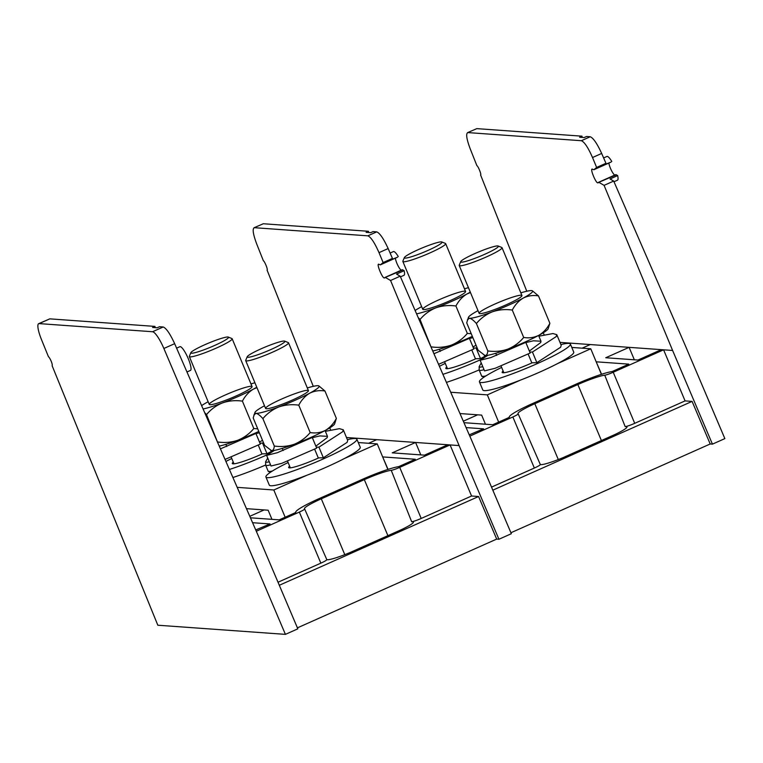 <?xml version="1.0" encoding="UTF-8"?>
<svg xmlns="http://www.w3.org/2000/svg" width="763" height="763" viewBox="0 0 763 763"><rect width="100%" height="100%" fill="white"/><g stroke="black" fill="none" stroke-linecap="round" stroke-linejoin="round"><path stroke-width="1.14" d="M387.881 469.445L377.246 443.904L344.142 458.649M306.907 475.235L273.803 489.989L237.188 487.357M285.143 517.228L273.803 489.989M271.952 519.336L268.156 510.218L246.468 508.663M358.276 442.54L377.246 443.904M267.508 346.106A20.41 2.27 -22.6 0 0 247.231 356.712A20.41 2.27 -22.6 0 0 266.926 351.247A20.41 2.27 -22.6 0 0 284.675 341.128A20.41 2.27 -22.6 0 0 267.508 346.106M284.675 341.128L288.28 342.587A23.186 2.585 157.4 0 1 288.519 342.797A23.186 2.585 157.4 0 1 265.457 355.167A23.186 2.585 157.4 0 1 245.705 360.622A23.186 2.585 157.4 0 1 245.724 360.298L247.231 356.712M202.653 345.715A20.41 2.27 -22.6 0 0 190.864 352.668A20.41 2.27 -22.6 0 0 210.559 347.213A20.41 2.27 -22.6 0 0 228.309 337.084A20.41 2.27 -22.6 0 0 202.653 345.715M228.309 337.084L231.914 338.543A23.186 2.585 157.4 0 1 232.162 338.753A23.186 2.585 157.4 0 1 218.743 346.984A23.186 2.585 157.4 0 1 189.338 356.579A23.186 2.585 157.4 0 1 189.367 356.254L190.864 352.668M288.128 462.531A49.252 5.484 -22.6 0 0 265.925 477.018A49.252 5.484 -22.6 0 0 313.507 463.151A49.252 5.484 -22.6 0 0 356.865 439.164A49.252 5.484 -22.6 0 0 355.339 438.515A49.252 5.484 -22.6 0 0 347.394 439.688M289.635 466.145A24.626 2.737 -22.6 0 0 288.662 467.557A24.626 2.737 -22.6 0 0 318.705 457.895M265.925 477.018L269.291 485.106A49.252 5.484 -22.6 0 0 316.864 471.238A49.252 5.484 -22.6 0 0 360.231 447.242L356.865 439.164M231.761 458.496A49.252 5.484 -22.6 0 0 225.905 461.434M229.405 469.464A49.252 5.484 -22.6 0 0 266.754 454.977M233.268 462.111A24.626 2.737 -22.6 0 0 232.295 463.513A24.626 2.737 -22.6 0 0 262.348 453.861M232.906 477.504A49.252 5.484 -22.6 0 0 265.6 465.039M292.878 444.772L283.865 447.881M312.334 437.666L319.964 435.911L327.461 436.35L327.203 437.647L315.863 446.145M310.932 437.409L312.267 437.504L277.274 452.726L266.611 455.377L274.47 450.37M325.372 431.324L339.421 428.672L343.264 429.769L342.682 431.724L318.934 447.137L323.359 457.781L318.276 457.905L314.642 449.159M316.302 447.204L318.934 447.137M312.267 437.504L316.693 448.148L281.709 463.37L271.037 466.012L266.611 455.377M343.264 429.769L347.69 440.404L347.108 442.359L323.359 457.781M236.52 440.728L227.498 443.847M255.967 433.632L259.363 432.774M262.501 440.308L259.496 442.101M254.575 433.374L255.901 433.47L220.431 448.854M263.473 442.635L262.567 443.103L267.002 453.737L261.919 453.871L258.276 445.125M259.945 443.169L262.567 443.103M255.901 433.47L260.326 444.104L225.037 459.431M272.992 450.58L267.002 453.737M264.503 405.782A34.783 3.872 -22.6 0 0 264.236 405.926A34.783 3.872 -22.6 0 0 254.947 412.421L253.202 417.952L264.599 445.354L271.504 450.637A34.783 3.872 -22.6 0 0 294.289 444.247C287.909 446.422 281.242 447.023 274.298 446.05C274.07 449.026 273.135 450.561 271.504 450.637A34.783 3.872 157.4 0 1 270.789 450.494A34.783 3.872 157.4 0 1 270.703 450.456M253.869 414.977L255.986 413.355C257.789 413.68 260.088 415.444 262.892 418.649L274.298 446.05M310.179 432.573C305.877 437.752 300.584 441.643 294.289 444.247A34.783 3.872 -22.6 0 0 325.324 430.418C320.651 432.716 315.596 433.441 310.179 432.573L298.772 405.163C301.566 399.879 305.238 395.863 309.807 393.145C314.49 390.847 319.535 390.131 324.952 390.999L336.359 418.401C333.574 423.694 329.893 427.7 325.324 430.418A34.783 3.872 -22.6 0 0 334.614 423.932L336.359 418.401M262.892 418.649C267.193 413.46 272.486 409.569 278.772 406.965C285.152 404.791 291.819 404.19 298.772 405.163M324.952 390.999L318.848 385.887M307.708 390.322A23.186 2.585 -22.6 0 0 283.712 398.133A23.186 2.585 -22.6 0 0 265.61 408.443A23.186 2.585 -22.6 0 0 288.013 401.92A23.186 2.585 -22.6 0 0 308.433 390.627A23.186 2.585 -22.6 0 0 307.708 390.322M254.947 412.421A34.783 3.872 -22.6 0 0 255.986 413.355A34.783 3.872 -22.6 0 0 278.772 406.965A34.783 3.872 -22.6 0 0 309.807 393.145A34.783 3.872 -22.6 0 0 318.772 385.849A34.783 3.872 -22.6 0 0 318.057 385.706A34.783 3.872 -22.6 0 0 307.327 387.957M204.675 412.659L206.525 414.605L217.817 442.855M206.525 414.605C210.826 409.416 216.12 405.525 222.414 402.931C228.795 400.747 235.462 400.146 242.405 401.128L253.812 428.529C249.511 433.708 244.217 437.609 237.932 440.203C231.551 442.387 224.885 442.988 217.932 442.006M242.405 401.128C245.2 395.835 248.881 391.829 253.45 389.101L256.95 387.633M257.722 428.825L253.812 428.529M219.239 446.107A34.783 3.872 -22.6 0 0 237.932 440.203A34.783 3.872 -22.6 0 0 258.81 431.438M251.351 386.278A23.186 2.585 -22.6 0 0 227.345 394.089A23.186 2.585 -22.6 0 0 209.253 404.409A23.186 2.585 -22.6 0 0 231.656 397.876A23.186 2.585 -22.6 0 0 252.067 386.583A23.186 2.585 -22.6 0 0 251.351 386.278M203.063 408.968A34.783 3.872 -22.6 0 0 222.414 402.931A34.783 3.872 -22.6 0 0 253.45 389.101A34.783 3.872 -22.6 0 0 256.778 387.222M254.928 382.788A34.783 3.872 -22.6 0 0 250.96 383.923M208.137 401.739A34.783 3.872 -22.6 0 0 207.87 401.882A34.783 3.872 -22.6 0 0 201.613 405.62M256.301 531.258L299.344 512.078A7.783 0.868 -22.6 0 0 304.647 508.95A7.783 0.868 -22.6 0 0 304.609 508.902A24.693 2.747 157.4 0 1 304.466 508.74A24.693 2.747 157.4 0 1 321.299 498.821L364.332 479.65A24.693 2.747 157.4 0 1 391.238 470.313A7.783 0.868 -22.6 0 0 399.717 467.366L450.084 444.924L415.587 442.454L392.258 452.85L424.466 455.158L447.805 444.762M326.793 559.603A23.72 2.642 -22.6 0 0 349.673 552.689L401.576 529.57A23.72 2.642 -22.6 0 0 413.441 522.035A23.72 2.642 -22.6 0 0 411.667 521.758L391.238 470.313M368.615 443.284L376.731 439.669L346.478 437.504M264.122 509.932L249.797 516.313M382.74 457.094L388.052 469.398M255.729 529.942L270.035 523.952L252.572 522.703M250.436 517.8L279.229 519.861L295.806 512.478A34.135 3.796 157.4 0 1 295.739 512.364A34.135 3.796 157.4 0 1 319.02 498.659L362.053 479.488A34.135 3.796 157.4 0 1 398.696 466.641L415.272 459.25L383.064 456.942M420.823 454.901L415.587 442.454L376.731 439.669M313.278 386.345L267.06 270.035C268.242 270.216 264.627 261.108 263.397 260.822L256.664 243.874C252.963 233.898 252.219 228.509 254.441 227.698L367.833 235.834L376.712 231.876C379.764 233.058 383.579 238.619 388.157 248.566L392.449 258.409L383.121 262.558L379.011 252.639C374.595 242.624 370.866 237.016 367.833 235.834M400.48 276.864L403.97 275.309A12.99 2.785 -114 0 0 404.152 270.693L396.531 274.089L400.184 276.187L471.515 440.041L511.334 533.719L498.926 539.25L459.097 445.573L390.561 280.479L385.611 277.579L384.504 277.885M297.408 627.863L496.684 539.088L498.926 539.25M496.684 539.088L478.582 496.513L471.572 496.007L450.084 444.924L459.097 445.573M399.717 467.366L421.205 518.449L471.572 496.007M421.205 518.449A8.746 0.973 157.4 0 1 411.667 521.758M326.755 559.584A8.746 0.973 157.4 0 1 326.802 559.641A8.746 0.973 157.4 0 1 320.841 563.151L299.344 512.078M278.009 582.236L320.841 563.151M478.582 496.513L279.306 585.278M246.573 508.921A9.805 1.087 -22.6 0 0 247.05 508.711M330.627 430.008L329.778 427.862M404.152 270.693L402.816 269.921L384.695 277.703C383.036 280.536 375.224 261.289 379.345 264.542L380.422 264.799L383.121 262.558M378.572 264.284L379.345 264.542M397.294 257.284A9.28 1.993 -114 0 0 397.409 257.245L380.317 264.866L397.513 257.188L390.532 260.002L392.449 258.409M263.311 223.75L253.974 227.775L263.311 223.75L368.462 231.284L368.615 232.524M368.462 231.284L366.097 232.343L370.665 232.667L373.031 231.609L376.712 231.876M400.184 276.187L390.561 280.479M401.271 270.188A7.42 1.593 66 0 1 397.771 265.257A7.42 1.593 66 0 1 395.368 258.161M402.816 269.921A9.28 1.993 -114 0 0 402.139 269.797L384.934 277.465M398.267 256.559A12.99 2.785 -114 0 0 393.403 251.58L390.112 253.049M38.694 323.674L49.805 318.858L39.161 323.607A18.55 3.987 -114 0 0 38.694 323.674A18.55 3.987 -114 0 0 41.526 339.707L48.403 356.598A5.198 1.116 -114 0 1 51.245 361.376A5.198 1.116 -114 0 1 52.142 365.773L157.827 625.221L285.41 634.368L163.864 348.481A18.55 3.987 -114 0 0 152.552 331.733L163.196 326.993C166.248 328.166 170.063 333.736 174.651 343.674L257.999 535.159L297.828 628.836L285.41 634.368M49.805 318.858L154.956 326.402L155.108 327.632M154.956 326.402L152.59 327.451L157.149 327.785L159.515 326.726L163.196 326.993M39.161 323.607L152.552 331.733M176.596 348.166L179.887 346.698A12.99 2.785 66 0 1 180.211 346.64A12.99 2.785 66 0 1 188.022 358.105A12.99 2.785 66 0 1 190.464 370.417L186.964 371.982M601.397 374.337L590.762 348.786L557.658 363.541M520.423 380.127L487.319 394.872L450.704 392.249M498.659 422.111L487.319 394.872M485.459 424.228L481.663 415.11L459.975 413.556M571.792 347.432L590.762 348.786M481.014 250.989A20.41 2.27 -22.6 0 0 460.738 261.595A20.41 2.27 -22.6 0 0 480.432 256.139A20.41 2.27 -22.6 0 0 498.182 246.01A20.41 2.27 -22.6 0 0 481.014 250.989M498.182 246.01L501.787 247.47A23.186 2.585 157.4 0 1 502.035 247.679A23.186 2.585 157.4 0 1 478.973 260.059A23.186 2.585 157.4 0 1 459.212 265.505A23.186 2.585 157.4 0 1 459.24 265.181L460.738 261.595M416.169 250.598A20.41 2.27 -22.6 0 0 404.38 257.56A20.41 2.27 -22.6 0 0 424.075 252.095A20.41 2.27 -22.6 0 0 441.825 241.966A20.41 2.27 -22.6 0 0 416.169 250.598M441.825 241.966L445.43 243.426A23.186 2.585 157.4 0 1 445.668 243.635A23.186 2.585 157.4 0 1 432.249 251.866A23.186 2.585 157.4 0 1 402.854 261.461A23.186 2.585 157.4 0 1 402.874 261.137L404.38 257.56M501.634 367.423A49.252 5.484 -22.6 0 0 479.431 381.901A49.252 5.484 -22.6 0 0 527.014 368.033A49.252 5.484 -22.6 0 0 570.381 344.046A49.252 5.484 -22.6 0 0 568.855 343.398A49.252 5.484 -22.6 0 0 560.9 344.571M503.141 371.037A24.626 2.737 -22.6 0 0 502.168 372.439A24.626 2.737 -22.6 0 0 532.221 362.787M479.431 381.901L482.798 389.988A49.252 5.484 -22.6 0 0 530.38 376.121A49.252 5.484 -22.6 0 0 573.747 352.134L570.381 344.046M445.277 363.379A49.252 5.484 -22.6 0 0 439.421 366.326M442.912 374.347A49.252 5.484 -22.6 0 0 480.261 359.859M446.784 366.993A24.626 2.737 -22.6 0 0 445.811 368.395A24.626 2.737 -22.6 0 0 475.854 358.744M446.412 382.397A49.252 5.484 -22.6 0 0 479.116 369.921M506.394 349.654L497.371 352.773M525.841 342.558L533.471 340.794L540.977 341.233L540.719 342.53L529.369 351.028M524.448 342.301L525.774 342.396L490.79 357.609L480.118 360.26L487.977 355.253M538.888 336.206L552.927 333.555L556.78 334.661L556.198 336.607L532.44 352.029L536.866 362.663L531.792 362.797L528.149 354.051M529.808 352.096L532.44 352.029M525.774 342.396L530.199 353.031L495.216 368.252L484.543 370.894L480.118 360.26M556.78 334.652L561.206 345.296L560.624 347.241L536.866 362.663M450.027 345.62L441.014 348.729M469.483 338.514L472.879 337.656M476.017 345.191L473.012 346.993M468.081 338.257L469.417 338.352L433.947 353.746M476.989 347.527L476.083 347.985L480.509 358.62L475.425 358.753L471.792 350.007M473.451 348.052L476.083 347.985M469.417 338.352L473.842 348.996L438.544 364.323M486.498 355.472L480.509 358.62M478.01 310.665A34.783 3.872 -22.6 0 0 477.743 310.808A34.783 3.872 -22.6 0 0 468.453 317.303L466.708 322.835L478.115 350.236L485.02 355.52A34.783 3.872 -22.6 0 0 507.805 349.13C501.425 351.314 494.758 351.915 487.805 350.932C487.576 353.918 486.651 355.444 485.02 355.52A34.783 3.872 157.4 0 1 484.305 355.386A34.783 3.872 157.4 0 1 484.219 355.339M467.385 319.859L469.503 318.247C471.296 318.572 473.594 320.326 476.398 323.531L487.805 350.932M523.685 337.456C519.384 342.635 514.09 346.536 507.805 349.13A34.783 3.872 -22.6 0 0 538.84 335.31C534.157 337.608 529.112 338.324 523.685 337.456L512.278 310.055C515.073 304.761 518.754 300.756 523.323 298.028C527.996 295.729 533.051 295.014 538.468 295.882L549.875 323.283C547.081 328.576 543.399 332.582 538.84 335.31A34.783 3.872 -22.6 0 0 548.13 328.815L549.875 323.283M476.398 323.531C480.7 318.343 485.993 314.451 492.288 311.857C498.668 309.673 505.335 309.072 512.278 310.055M538.468 295.882L532.364 290.779M521.224 295.205A23.186 2.585 -22.6 0 0 497.218 303.025A23.186 2.585 -22.6 0 0 479.126 313.335A23.186 2.585 -22.6 0 0 501.529 306.802A23.186 2.585 -22.6 0 0 521.94 295.51A23.186 2.585 -22.6 0 0 521.224 295.205M468.453 317.303A34.783 3.872 -22.6 0 0 469.503 318.247A34.783 3.872 -22.6 0 0 492.288 311.857A34.783 3.872 -22.6 0 0 523.323 298.028A34.783 3.872 -22.6 0 0 532.278 290.741A34.783 3.872 -22.6 0 0 531.563 290.598A34.783 3.872 -22.6 0 0 520.833 292.849M418.191 317.551L420.041 319.487L431.333 347.737M420.041 319.487C424.342 314.308 429.636 310.417 435.921 307.813C442.302 305.639 448.968 305.038 455.921 306.011L467.328 333.412C463.027 338.6 457.733 342.492 451.438 345.095C445.058 347.27 438.391 347.871 431.448 346.888M455.921 306.011C458.716 300.717 462.388 296.712 466.956 293.993L470.456 292.525M471.238 333.717L467.328 333.412M432.745 350.999A34.783 3.872 -22.6 0 0 451.438 345.095A34.783 3.872 -22.6 0 0 472.326 336.33M464.858 291.161A23.186 2.585 -22.6 0 0 440.861 298.982A23.186 2.585 -22.6 0 0 422.759 309.292A23.186 2.585 -22.6 0 0 445.163 302.768A23.186 2.585 -22.6 0 0 465.583 291.466A23.186 2.585 -22.6 0 0 464.858 291.161M416.579 313.851A34.783 3.872 -22.6 0 0 435.921 307.813A34.783 3.872 -22.6 0 0 466.956 293.993A34.783 3.872 -22.6 0 0 470.294 292.115M468.444 287.68A34.783 3.872 -22.6 0 0 464.476 288.805M421.653 306.631A34.783 3.872 -22.6 0 0 421.386 306.774A34.783 3.872 -22.6 0 0 415.12 310.503M469.808 436.14L512.86 416.96A7.783 0.868 -22.6 0 0 518.163 413.832A7.783 0.868 -22.6 0 0 518.115 413.784A24.693 2.747 157.4 0 1 517.982 413.632A24.693 2.747 157.4 0 1 534.815 403.713L577.849 384.542A24.693 2.747 157.4 0 1 604.754 375.196A7.783 0.868 -22.6 0 0 613.223 372.249L663.591 349.816L629.103 347.346L605.765 357.742L637.973 360.05L661.311 349.654M540.299 464.495A23.72 2.642 -22.6 0 0 563.189 457.581L615.083 434.452A23.72 2.642 -22.6 0 0 626.957 426.918A23.72 2.642 -22.6 0 0 625.183 426.641L604.754 375.196M582.131 348.176L590.247 344.552L559.994 342.387M477.628 414.824L463.303 421.195M596.246 361.977L601.568 374.28M469.245 434.834L483.551 428.835L466.088 427.585M463.952 422.683L492.736 424.743L509.312 417.361A34.135 3.796 157.4 0 1 509.245 417.247A34.135 3.796 157.4 0 1 532.536 403.551L575.569 384.38A34.135 3.796 157.4 0 1 612.212 371.524L628.788 364.142L596.58 361.834M634.339 359.783L629.103 347.346L590.247 344.552M526.794 291.237L480.576 174.918C481.758 175.099 478.134 165.991 476.913 165.705L470.18 148.756C466.47 138.79 465.726 133.401 467.948 132.59L581.349 140.716L590.219 136.758C593.271 137.941 597.086 143.501 601.673 153.449L605.956 163.292L596.637 167.45L592.517 157.531C588.101 147.507 584.382 141.908 581.349 140.716M613.986 181.747L617.486 180.192A12.99 2.785 -114 0 0 617.658 175.576L610.047 178.971L613.7 181.079L685.021 344.933L724.85 438.611L712.432 444.142L672.604 350.465L604.077 185.361L599.127 182.471L598.011 182.777M510.924 532.746L710.2 443.98L712.432 444.142M710.2 443.98L692.089 401.395L685.079 400.899L663.591 349.816L672.604 350.465M613.223 372.249L634.721 423.331L685.079 400.899M634.721 423.331A8.746 0.973 157.4 0 1 625.183 426.641M540.261 464.467A8.746 0.973 157.4 0 1 540.318 464.524A8.746 0.973 157.4 0 1 534.348 468.043L512.86 416.96M491.525 487.118L534.348 468.043M692.089 401.395L492.822 490.17M544.143 334.89L543.285 332.754M617.658 175.576L616.323 174.803L598.202 182.586C596.552 185.419 588.731 166.181 592.861 169.424L593.929 169.682L596.637 167.45M592.088 169.167L592.861 169.424M610.81 162.166A9.28 1.993 -114 0 0 610.925 162.137L593.824 169.748L611.029 162.071L604.038 164.894L605.956 163.292M476.827 128.632L467.49 132.667L476.827 128.632L581.978 136.176L582.131 137.407M581.978 136.176L579.613 137.226L584.172 137.55L586.537 136.501L590.219 136.758M613.7 181.079L604.077 185.361M614.787 175.07A7.42 1.593 66 0 1 611.287 170.139A7.42 1.593 66 0 1 608.874 163.044M616.323 174.803A9.28 1.993 -114 0 0 615.655 174.689L598.45 182.347M611.783 161.441A12.99 2.785 -114 0 0 606.909 156.472L603.628 157.931M387.9 535.664L364.332 479.65M344.79 554.653L321.299 498.821M388.157 248.566L379.011 252.639M270.541 464.82A19.714 2.194 157.4 0 1 265.705 465.306L265.619 461.768L267.727 458.058M269.272 461.777A18.522 2.06 157.4 0 1 265.619 461.768M272.486 470.971A19.714 2.194 157.4 0 1 268.204 471.305L265.705 465.306M271.561 471.553A19.247 2.146 157.4 0 1 268.814 471.563M174.651 343.674L163.864 348.481M601.406 440.547L577.849 384.542M558.297 459.545L534.815 403.713M601.673 153.449L592.517 157.531M484.057 369.712A19.714 2.194 157.4 0 1 479.221 370.189L479.135 366.65L481.243 362.95M482.779 366.66A18.522 2.06 157.4 0 1 479.135 366.65M486.002 375.854A19.714 2.194 157.4 0 1 481.72 376.188L479.221 370.189M485.068 376.445A19.247 2.146 157.4 0 1 482.33 376.445M245.705 360.622L265.61 408.443M282.234 448.386L283.14 450.551M287.565 461.186L290.341 467.853M288.519 342.797L308.433 390.627M325.057 430.561L327.461 436.35M189.338 356.579L209.253 404.409M225.877 444.352L226.773 446.508M231.208 457.142L233.974 463.809M232.162 338.753L252.067 386.583M304.647 508.95L326.802 559.641M271.533 471.572L268.204 471.305M459.212 265.505L479.126 313.335M495.75 353.279L496.646 355.434M501.081 366.068L503.847 372.735M502.035 247.679L521.94 295.51M538.573 335.453L540.977 341.233M402.854 261.461L422.759 309.292M439.393 349.235L440.289 351.39M444.715 362.034L447.49 368.701M445.668 243.635L465.583 291.466M518.163 413.832L540.318 464.524M485.049 376.464L481.72 376.188"/></g></svg>
